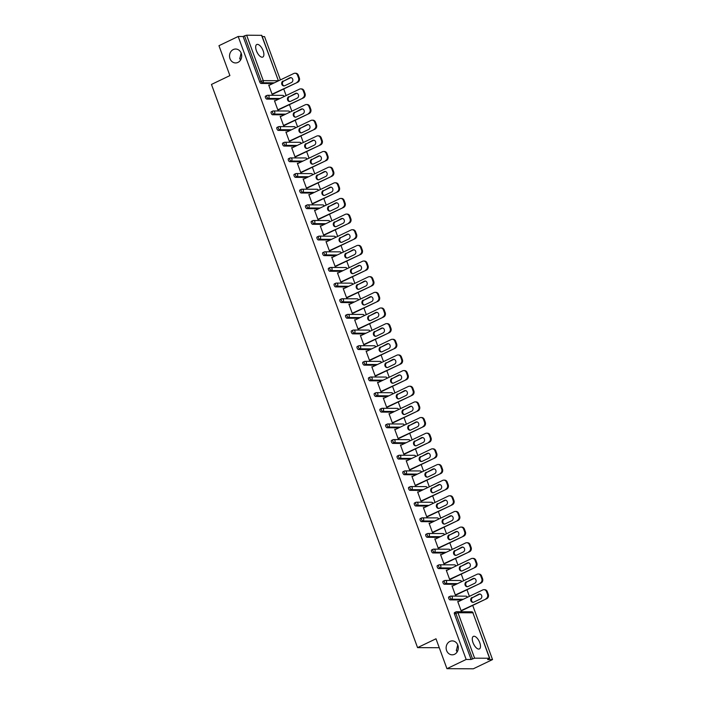 <?xml version="1.0" encoding="UTF-8"?>
<svg xmlns="http://www.w3.org/2000/svg" width="704" height="704" viewBox="0 0 704 704"><rect width="100%" height="100%" fill="white"/><g stroke="black" fill="none" stroke-linecap="round" stroke-linejoin="round"><path stroke-width="1.06" d="M449.874 641.441A6.961 6.09 90.3 0 1 452.25 640.904A6.961 6.09 90.3 0 1 458.198 646.501A6.961 6.09 90.3 0 1 454.573 654.289A6.961 6.09 90.3 0 1 452.188 654.826A6.961 6.09 90.3 0 1 446.248 649.229A6.961 6.09 90.3 0 1 449.874 641.441M473.361 643.526L474.549 645.744M233.27 49.562A6.961 6.09 90.3 0 1 235.655 49.025A6.961 6.09 90.3 0 1 241.595 54.622A6.961 6.09 90.3 0 1 237.97 62.41A6.961 6.09 90.3 0 1 235.594 62.946A6.961 6.09 90.3 0 1 229.654 57.35A6.961 6.09 90.3 0 1 233.27 49.562M256.766 51.647L257.954 53.865M457.714 644.855L456.412 650.602L457.151 651.948M457.222 651.825A6.961 3.106 64.4 0 0 456.262 650.109M241.12 52.976L239.818 58.722L240.548 60.069M240.627 59.946A6.961 3.106 64.4 0 0 239.668 58.23M263.155 50.802A6.961 3.106 64.4 0 0 256.775 44.51A6.961 3.106 64.4 0 0 256.406 50.767A6.961 3.106 64.4 0 0 262.794 57.059A6.961 3.106 64.4 0 0 263.155 50.802M479.758 642.682A6.961 3.106 64.4 0 0 473.37 636.39A6.961 3.106 64.4 0 0 473.009 642.646A6.961 3.106 64.4 0 0 479.389 648.938A6.961 3.106 64.4 0 0 479.758 642.682M492.536 659.578L487.608 659.56L489.535 658.249L474.61 658.178L471.099 659.481L466.162 659.454L446.934 668.677L473.308 668.8L492.536 659.578L472.71 605.405M469.401 596.35L466.981 589.758M463.672 580.703L461.252 574.103M457.943 565.057L455.532 558.457M452.214 549.402L449.803 542.81M446.486 533.755L444.074 527.155M440.766 518.1L438.346 511.509M435.037 502.454L432.626 495.854M429.308 486.807L426.897 480.207M423.579 471.152L421.168 464.561M417.85 455.506L415.439 448.906M412.13 439.859L409.71 433.259M406.402 424.204L403.99 417.613M400.673 408.558L398.262 401.958M394.944 392.902L392.533 386.311M389.215 377.256L386.804 370.656M383.495 361.61L381.075 355.01M377.766 345.954L375.355 339.363M372.038 330.308L369.626 323.708M366.309 314.662L363.898 308.062M360.589 299.006L358.169 292.415M354.86 283.36L352.44 276.76M349.131 267.705L346.72 261.114M343.402 252.058L340.991 245.458M337.674 236.412L335.262 229.812M331.954 220.757L329.534 214.166M326.225 205.11L323.805 198.51M320.496 189.464L318.085 182.864M314.767 173.809L312.356 167.218M309.038 158.162L306.627 151.562M303.318 142.507L300.898 135.916M297.59 126.861L295.178 120.261M291.861 111.214L289.45 104.614M286.132 95.559L283.721 88.968M280.403 79.913L264.554 36.599L262.231 36.59M446.934 668.677L435.996 638.783L417.56 647.627L439.27 647.724M417.56 647.627L211.464 84.436L229.9 75.592L218.962 45.698L238.19 36.476L243.118 36.502L259.75 81.946L261.149 81.268L244.526 35.825L243.118 36.502M244.526 35.825L246.629 35.2L261.774 35.341L278.406 80.784L261.554 35.27M466.162 659.454L238.19 36.476M272.862 94.178L272.21 94.574L268.726 85.043L269.518 85.043L268.849 85.369M471.099 659.481L454.467 614.038A1.628 0.73 -115.6 0 1 454.546 612.568A1.628 0.73 -115.6 0 1 454.705 612.533M272.906 83.512L261.087 83.45A1.628 0.73 -115.6 0 1 259.75 81.946M461.894 599.949L450.076 599.896A1.628 0.73 -115.6 0 1 448.738 598.382A1.628 0.73 -115.6 0 1 448.826 596.922A1.628 0.73 -115.6 0 1 448.976 596.886M456.166 584.302L444.356 584.241A1.628 0.73 -115.6 0 1 443.01 582.736A1.628 0.73 -115.6 0 1 443.098 581.266A1.628 0.73 -115.6 0 1 443.247 581.231M450.446 568.647L438.627 568.594A1.628 0.73 -115.6 0 1 437.281 567.09A1.628 0.73 -115.6 0 1 437.369 565.62A1.628 0.73 -115.6 0 1 437.527 565.585M444.717 553.001L432.898 552.948A1.628 0.73 -115.6 0 1 431.561 551.434A1.628 0.73 -115.6 0 1 431.64 549.965A1.628 0.73 -115.6 0 1 431.798 549.938M438.988 537.354L427.17 537.293A1.628 0.73 -115.6 0 1 425.832 535.788A1.628 0.73 -115.6 0 1 425.911 534.318A1.628 0.73 -115.6 0 1 426.07 534.283M433.259 521.699L421.441 521.646A1.628 0.73 -115.6 0 1 420.103 520.142A1.628 0.73 -115.6 0 1 420.191 518.672A1.628 0.73 -115.6 0 1 420.341 518.637M427.53 506.053L415.721 506A1.628 0.73 -115.6 0 1 414.374 504.486A1.628 0.73 -115.6 0 1 414.462 503.017A1.628 0.73 -115.6 0 1 414.612 502.99M421.81 490.398L409.992 490.345A1.628 0.73 -115.6 0 1 408.646 488.84A1.628 0.73 -115.6 0 1 408.734 487.37A1.628 0.73 -115.6 0 1 408.892 487.335M416.082 474.751L404.263 474.698A1.628 0.73 -115.6 0 1 402.926 473.185A1.628 0.73 -115.6 0 1 403.005 471.724A1.628 0.73 -115.6 0 1 403.163 471.689M410.353 459.105L398.534 459.043A1.628 0.73 -115.6 0 1 397.197 457.538A1.628 0.73 -115.6 0 1 397.276 456.069A1.628 0.73 -115.6 0 1 397.434 456.034M404.624 443.45L392.806 443.397A1.628 0.73 -115.6 0 1 391.468 441.892A1.628 0.73 -115.6 0 1 391.556 440.422A1.628 0.73 -115.6 0 1 391.706 440.387M398.895 427.803L387.086 427.75A1.628 0.73 -115.6 0 1 385.739 426.237A1.628 0.73 -115.6 0 1 385.827 424.767A1.628 0.73 -115.6 0 1 385.986 424.741M393.175 412.157L381.357 412.095A1.628 0.73 -115.6 0 1 380.01 410.59A1.628 0.73 -115.6 0 1 380.098 409.121A1.628 0.73 -115.6 0 1 380.257 409.086M387.446 396.502L375.628 396.449A1.628 0.73 -115.6 0 1 374.29 394.944A1.628 0.73 -115.6 0 1 374.37 393.474A1.628 0.73 -115.6 0 1 374.528 393.439M381.718 380.855L369.899 380.802A1.628 0.73 -115.6 0 1 368.562 379.289A1.628 0.73 -115.6 0 1 368.65 377.819A1.628 0.73 -115.6 0 1 368.799 377.793M375.989 365.2L364.17 365.147A1.628 0.73 -115.6 0 1 362.833 363.642A1.628 0.73 -115.6 0 1 362.921 362.173A1.628 0.73 -115.6 0 1 363.07 362.138M370.26 349.554L358.45 349.501A1.628 0.73 -115.6 0 1 357.104 347.987A1.628 0.73 -115.6 0 1 357.192 346.526A1.628 0.73 -115.6 0 1 357.35 346.491M364.54 333.907L352.722 333.846A1.628 0.73 -115.6 0 1 351.375 332.341A1.628 0.73 -115.6 0 1 351.463 330.871A1.628 0.73 -115.6 0 1 351.622 330.836M358.811 318.252L346.993 318.199A1.628 0.73 -115.6 0 1 345.655 316.694A1.628 0.73 -115.6 0 1 345.734 315.225A1.628 0.73 -115.6 0 1 345.893 315.19M353.082 302.606L341.264 302.553A1.628 0.73 -115.6 0 1 339.926 301.039A1.628 0.73 -115.6 0 1 340.014 299.57A1.628 0.73 -115.6 0 1 340.164 299.543M347.354 286.959L335.544 286.898A1.628 0.73 -115.6 0 1 334.198 285.393A1.628 0.73 -115.6 0 1 334.286 283.923A1.628 0.73 -115.6 0 1 334.435 283.888M341.634 271.304L329.815 271.251A1.628 0.73 -115.6 0 1 328.469 269.746A1.628 0.73 -115.6 0 1 328.557 268.277A1.628 0.73 -115.6 0 1 328.715 268.242M335.905 255.658L324.086 255.605A1.628 0.73 -115.6 0 1 322.74 254.091A1.628 0.73 -115.6 0 1 322.828 252.622A1.628 0.73 -115.6 0 1 322.986 252.595M330.176 240.002L318.358 239.95A1.628 0.73 -115.6 0 1 317.02 238.445A1.628 0.73 -115.6 0 1 317.099 236.975A1.628 0.73 -115.6 0 1 317.258 236.94M324.447 224.356L312.629 224.303A1.628 0.73 -115.6 0 1 311.291 222.79A1.628 0.73 -115.6 0 1 311.379 221.329A1.628 0.73 -115.6 0 1 311.529 221.294M318.718 208.71L306.909 208.648A1.628 0.73 -115.6 0 1 305.562 207.143A1.628 0.73 -115.6 0 1 305.65 205.674A1.628 0.73 -115.6 0 1 305.8 205.638M312.998 193.054L301.18 193.002A1.628 0.73 -115.6 0 1 299.834 191.497A1.628 0.73 -115.6 0 1 299.922 190.027A1.628 0.73 -115.6 0 1 300.08 189.992M307.27 177.408L295.451 177.355A1.628 0.73 -115.6 0 1 294.105 175.842A1.628 0.73 -115.6 0 1 294.193 174.372A1.628 0.73 -115.6 0 1 294.351 174.346M301.541 161.762L289.722 161.7A1.628 0.73 -115.6 0 1 288.385 160.195A1.628 0.73 -115.6 0 1 288.464 158.726A1.628 0.73 -115.6 0 1 288.622 158.69M295.812 146.106L283.994 146.054A1.628 0.73 -115.6 0 1 282.656 144.549A1.628 0.73 -115.6 0 1 282.744 143.079A1.628 0.73 -115.6 0 1 282.894 143.044M290.083 130.46L278.274 130.407A1.628 0.73 -115.6 0 1 276.927 128.894A1.628 0.73 -115.6 0 1 277.015 127.424A1.628 0.73 -115.6 0 1 277.165 127.398M284.363 114.805L272.545 114.752A1.628 0.73 -115.6 0 1 271.198 113.247A1.628 0.73 -115.6 0 1 271.286 111.778A1.628 0.73 -115.6 0 1 271.445 111.742M278.634 99.158L266.816 99.106A1.628 0.73 -115.6 0 1 265.478 97.592A1.628 0.73 -115.6 0 1 265.558 96.131A1.628 0.73 -115.6 0 1 265.716 96.096M275.273 100.769L274.454 100.69L277.939 110.22L278.582 109.824M281.002 116.424L280.183 116.345L283.668 125.875L284.31 125.47M286.722 132.07L285.903 131.991L289.397 141.522L290.039 141.126M292.45 147.717L291.632 147.638L295.126 157.168L295.768 156.772M298.179 163.372L297.361 163.293L300.846 172.823L301.497 172.427M303.908 179.018L303.09 178.939L306.574 188.47L307.217 188.074M309.637 194.665L308.818 194.594L312.303 204.116L312.946 203.72M315.357 210.32L314.538 210.241L318.032 219.771L318.674 219.375M321.086 225.966L320.267 225.887L323.752 235.418L324.403 235.022M326.814 241.622L325.996 241.542L329.481 251.073L330.123 250.668M332.543 257.268L331.725 257.189L335.21 266.719L335.852 266.323M338.272 272.914L337.454 272.835L340.938 282.366L341.581 281.97M343.992 288.57L343.174 288.49L346.667 298.021L347.31 297.625M349.721 304.216L348.902 304.137L352.387 313.667L353.038 313.271M355.45 319.862L354.631 319.792L358.116 329.314L358.758 328.918M361.178 335.518L360.36 335.438L363.845 344.969L364.487 344.573M366.907 351.164L366.089 351.085L369.574 360.615L370.216 360.219M372.627 366.819L371.809 366.74L375.302 376.27L375.945 375.866M378.356 382.466L377.538 382.386L381.022 391.917L381.674 391.521M384.085 398.112L383.266 398.033L386.751 407.563L387.394 407.167M389.814 413.767L388.995 413.688L392.48 423.218L393.122 422.822M395.542 429.414L394.715 429.334L398.209 438.865L398.851 438.469M401.262 445.06L400.444 444.99L403.938 454.52L404.58 454.115M406.991 460.715L406.173 460.636L409.658 470.166L410.309 469.77M412.72 476.362L411.902 476.282L415.386 485.813L416.029 485.417M418.449 492.017L417.63 491.938L421.115 501.468L421.758 501.063M424.169 507.663L423.35 507.584L426.844 517.114L427.486 516.718M429.898 523.31L429.079 523.23L432.573 532.761L433.215 532.365M435.626 538.965L434.808 538.886L438.293 548.416L438.944 548.02M441.355 554.611L440.537 554.532L444.022 564.062L444.664 563.666M447.084 570.266L446.266 570.187L449.75 579.718L450.393 579.313M452.804 585.913L451.986 585.834L455.479 595.364L456.122 594.968M458.533 601.559L457.714 601.48L461.208 611.01L461.85 610.614M275.246 100.698L274.569 101.015M280.975 116.345L280.298 116.67M286.695 131.991L286.026 132.317M292.424 147.646L291.755 147.963M298.153 163.293L297.484 163.618M303.882 178.948L303.204 179.265M309.602 194.594L308.933 194.92M315.33 210.241L314.662 210.566M321.059 225.896L320.39 226.213M326.788 241.542L326.119 241.868M332.517 257.189L331.839 257.514M338.237 272.844L337.568 273.161M343.966 288.49L343.297 288.816M349.694 304.146L349.026 304.462M355.423 319.792L354.746 320.118M361.152 335.438L360.474 335.764M366.872 351.094L366.203 351.41M372.601 366.74L371.932 367.066M378.33 382.386L377.661 382.712M384.058 398.042L383.381 398.358M389.787 413.688L389.11 414.014M395.507 429.343L394.838 429.66M401.236 444.99L400.567 445.315M406.965 460.636L406.296 460.962M412.694 476.291L412.016 476.608M418.422 491.938L417.745 492.263M424.142 507.584L423.474 507.91M429.871 523.239L429.202 523.556M435.6 538.886L434.931 539.211M441.329 554.541L440.651 554.858M447.058 570.187L446.38 570.513M452.778 585.834L452.109 586.159M458.506 601.489L457.838 601.806M297.537 75.231L298.531 77.942L299.323 77.942L298.329 75.24L297.537 75.231A3.265 2.851 -89.7 0 0 293.806 73.489L268.875 85.439M299.323 77.942A3.265 2.851 90.3 0 1 297.792 82.218L272.07 94.169M297 82.218A3.265 2.851 -89.7 0 0 298.531 77.942M282.99 81.03A2.561 2.235 -89.7 0 0 284.724 85.747L291.57 82.465A2.561 2.235 -89.7 0 0 289.846 77.748L283.782 81.03A2.561 2.235 -89.7 0 0 284.24 85.906M294.923 73.234L295.715 73.234A3.265 2.851 90.3 0 1 298.329 75.24M297.792 82.218L272.184 94.494M291.113 77.59A2.561 2.235 -89.7 0 0 290.629 77.748L283.782 81.03M303.266 90.886L304.26 93.588L305.052 93.597L304.058 90.886L303.266 90.886A3.265 2.851 -89.7 0 0 299.534 89.135L274.604 101.094M305.052 93.597A3.265 2.851 90.3 0 1 303.512 97.865L277.79 109.824M302.729 97.865A3.265 2.851 -89.7 0 0 304.26 93.588M288.719 96.677A2.561 2.235 -89.7 0 0 290.444 101.394L297.29 98.111A2.561 2.235 -89.7 0 0 295.566 93.394L289.511 96.686A2.561 2.235 -89.7 0 0 289.969 101.552M300.652 88.88L301.435 88.889A3.265 2.851 90.3 0 1 304.058 90.886M303.512 97.865L277.913 110.15M296.842 93.236A2.561 2.235 -89.7 0 0 296.358 93.403L289.511 96.686M308.994 106.533L309.989 109.243L310.772 109.243L309.786 106.533L308.994 106.533A3.265 2.851 -89.7 0 0 305.254 104.79L280.324 116.741M310.772 109.243A3.265 2.851 90.3 0 1 309.241 113.52L283.518 125.47M308.449 113.511A3.265 2.851 -89.7 0 0 309.989 109.243M294.448 112.332A2.561 2.235 -89.7 0 0 296.173 117.04L303.019 113.758A2.561 2.235 -89.7 0 0 301.294 109.041L295.24 112.332A2.561 2.235 -89.7 0 0 295.698 117.207M306.372 104.535L307.164 104.535A3.265 2.851 90.3 0 1 309.786 106.533M309.241 113.52L283.642 125.796M302.562 108.891A2.561 2.235 -89.7 0 0 302.086 109.05L295.24 112.332M314.723 122.179L315.709 124.89L316.501 124.898L315.515 122.188L314.723 122.179A3.265 2.851 -89.7 0 0 310.983 120.437L286.053 132.396M316.501 124.898A3.265 2.851 90.3 0 1 314.97 129.166L289.247 141.117M314.178 129.166A3.265 2.851 -89.7 0 0 315.709 124.89M300.177 127.978A2.561 2.235 -89.7 0 0 301.902 132.695L308.748 129.413A2.561 2.235 -89.7 0 0 307.023 124.696L300.969 127.978A2.561 2.235 -89.7 0 0 301.418 132.854M312.101 120.182L312.893 120.182A3.265 2.851 90.3 0 1 315.515 122.188M314.97 129.166L289.37 141.442M308.29 124.538A2.561 2.235 -89.7 0 0 307.815 124.696L300.969 127.978M320.443 137.834L321.438 140.545L322.23 140.545L321.235 137.834L320.443 137.834A3.265 2.851 -89.7 0 0 316.712 136.083L291.782 148.042M322.23 140.545A3.265 2.851 90.3 0 1 320.698 144.822L294.976 156.772M319.906 144.813A3.265 2.851 -89.7 0 0 321.438 140.545M305.906 143.625A2.561 2.235 -89.7 0 0 307.63 148.342L314.477 145.059A2.561 2.235 -89.7 0 0 312.752 140.342L306.698 143.634A2.561 2.235 -89.7 0 0 307.146 148.5M317.83 135.828L318.622 135.837A3.265 2.851 90.3 0 1 321.235 137.834M320.698 144.822L295.09 157.098M314.019 140.184A2.561 2.235 -89.7 0 0 313.544 140.351L306.698 143.634M326.172 153.481L327.166 156.191L327.958 156.191L326.964 153.49L326.172 153.481A3.265 2.851 -89.7 0 0 322.441 151.738L297.51 163.689M327.958 156.191A3.265 2.851 90.3 0 1 326.427 160.468L300.705 172.418M325.635 160.459A3.265 2.851 -89.7 0 0 327.166 156.191M311.626 159.28A2.561 2.235 -89.7 0 0 313.359 163.997L320.206 160.706A2.561 2.235 -89.7 0 0 318.481 155.998L312.418 159.28A2.561 2.235 -89.7 0 0 312.875 164.155M323.558 151.483L324.35 151.483A3.265 2.851 90.3 0 1 326.964 153.49M326.427 160.468L300.819 172.744M319.748 155.839A2.561 2.235 -89.7 0 0 319.264 155.998L312.418 159.28M331.901 169.136L332.895 171.838L333.687 171.846L332.693 169.136L331.901 169.136A3.265 2.851 -89.7 0 0 328.17 167.385L303.23 179.344M333.687 171.846A3.265 2.851 90.3 0 1 332.147 176.114L306.425 188.074M331.364 176.114A3.265 2.851 -89.7 0 0 332.895 171.838M317.354 174.926A2.561 2.235 -89.7 0 0 319.079 179.643L325.926 176.361A2.561 2.235 -89.7 0 0 324.201 171.644L318.146 174.935A2.561 2.235 -89.7 0 0 318.604 179.802M329.278 167.13L330.07 167.138A3.265 2.851 90.3 0 1 332.693 169.136M332.147 176.114L306.548 188.399M325.477 171.486A2.561 2.235 -89.7 0 0 324.993 171.644L318.146 174.935M337.63 184.782L338.615 187.493L339.407 187.493L338.422 184.782L337.63 184.782A3.265 2.851 -89.7 0 0 333.89 183.031L308.959 194.99M339.407 187.493A3.265 2.851 90.3 0 1 337.876 191.77L312.154 203.72M337.084 191.761A3.265 2.851 -89.7 0 0 338.615 187.493M323.083 190.582A2.561 2.235 -89.7 0 0 324.808 195.29L331.654 192.007A2.561 2.235 -89.7 0 0 329.93 187.29L323.875 190.582A2.561 2.235 -89.7 0 0 324.333 195.457M335.007 182.785L335.799 182.785A3.265 2.851 90.3 0 1 338.422 184.782M337.876 191.77L312.277 204.046M331.197 187.141A2.561 2.235 -89.7 0 0 330.722 187.299L323.875 190.582M343.358 200.429L344.344 203.139L345.136 203.139L344.15 200.438L343.358 200.429A3.265 2.851 -89.7 0 0 339.618 198.686L314.688 210.637M345.136 203.139A3.265 2.851 90.3 0 1 343.605 207.416L317.882 219.366M342.813 207.416A3.265 2.851 -89.7 0 0 344.344 203.139M328.812 206.228A2.561 2.235 -89.7 0 0 330.537 210.945L337.383 207.662A2.561 2.235 -89.7 0 0 335.658 202.946L329.604 206.228A2.561 2.235 -89.7 0 0 330.053 211.103M340.736 198.431L341.528 198.431A3.265 2.851 90.3 0 1 344.15 200.438M343.605 207.416L318.006 219.692M336.926 202.787A2.561 2.235 -89.7 0 0 336.45 202.946L329.604 206.228M349.078 216.084L350.073 218.786L350.865 218.794L349.87 216.084L349.078 216.084A3.265 2.851 -89.7 0 0 345.347 214.333L320.417 226.292M350.865 218.794A3.265 2.851 90.3 0 1 349.334 223.062L323.611 235.022M348.542 223.062A3.265 2.851 -89.7 0 0 350.073 218.786M334.541 221.874A2.561 2.235 -89.7 0 0 336.266 226.591L343.112 223.309A2.561 2.235 -89.7 0 0 341.387 218.592L335.333 221.883A2.561 2.235 -89.7 0 0 335.782 226.75M346.465 214.078L347.257 214.086A3.265 2.851 90.3 0 1 349.87 216.084M349.334 223.062L323.726 235.347M342.654 218.434A2.561 2.235 -89.7 0 0 342.179 218.601L335.333 221.883M354.807 231.73L355.802 234.441L356.594 234.441L355.599 231.73L354.807 231.73A3.265 2.851 -89.7 0 0 351.076 229.988L326.146 241.938M356.594 234.441A3.265 2.851 90.3 0 1 355.062 238.718L329.34 250.668M354.27 238.709A3.265 2.851 -89.7 0 0 355.802 234.441M340.261 237.53A2.561 2.235 -89.7 0 0 341.986 242.238L348.841 238.955A2.561 2.235 -89.7 0 0 347.116 234.247L341.053 237.53A2.561 2.235 -89.7 0 0 341.51 242.405M352.194 229.733L352.986 229.733A3.265 2.851 90.3 0 1 355.599 231.73M355.062 238.718L329.454 250.994M348.383 234.089A2.561 2.235 -89.7 0 0 347.899 234.247L341.053 237.53M360.536 247.377L361.53 250.087L362.322 250.096L361.328 247.386L360.536 247.377A3.265 2.851 -89.7 0 0 356.805 245.634L331.866 257.594M362.322 250.096A3.265 2.851 90.3 0 1 360.782 254.364L335.06 266.314M359.999 254.364A3.265 2.851 -89.7 0 0 361.53 250.087M345.99 253.176A2.561 2.235 -89.7 0 0 347.714 257.893L354.561 254.61A2.561 2.235 -89.7 0 0 352.836 249.894L346.782 253.176A2.561 2.235 -89.7 0 0 347.239 258.051M357.914 245.379L358.706 245.379A3.265 2.851 90.3 0 1 361.328 247.386M360.782 254.364L335.183 266.64M354.112 249.735A2.561 2.235 -89.7 0 0 353.628 249.894L346.782 253.176M366.265 263.032L367.25 265.742L368.042 265.742L367.057 263.032L366.265 263.032A3.265 2.851 -89.7 0 0 362.525 261.281L337.594 273.24M368.042 265.742A3.265 2.851 90.3 0 1 366.511 270.019L340.789 281.97M365.719 270.01A3.265 2.851 -89.7 0 0 367.25 265.742M351.718 268.822A2.561 2.235 -89.7 0 0 353.443 273.539L360.29 270.257A2.561 2.235 -89.7 0 0 358.565 265.54L352.51 268.831A2.561 2.235 -89.7 0 0 352.968 273.698M363.642 261.026L364.434 261.034A3.265 2.851 90.3 0 1 367.057 263.032M366.511 270.019L340.912 282.295M359.832 265.382A2.561 2.235 -89.7 0 0 359.357 265.549L352.51 268.831M371.994 278.678L372.979 281.389L373.771 281.389L372.777 278.687L371.994 278.678A3.265 2.851 -89.7 0 0 368.254 276.936L343.323 288.886M373.771 281.389A3.265 2.851 90.3 0 1 372.24 285.666L346.518 297.616M371.448 285.657A3.265 2.851 -89.7 0 0 372.979 281.389M357.447 284.478A2.561 2.235 -89.7 0 0 359.172 289.194L366.018 285.903A2.561 2.235 -89.7 0 0 364.294 281.195L358.239 284.478A2.561 2.235 -89.7 0 0 358.688 289.353M369.371 276.681L370.163 276.681A3.265 2.851 90.3 0 1 372.777 278.687M372.24 285.666L346.641 297.942M365.561 281.037A2.561 2.235 -89.7 0 0 365.086 281.195L358.239 284.478M377.714 294.334L378.708 297.035L379.5 297.044L378.506 294.334L377.714 294.334A3.265 2.851 -89.7 0 0 373.982 292.582L349.052 304.542M379.5 297.044A3.265 2.851 90.3 0 1 377.969 301.312L352.246 313.271M377.177 301.312A3.265 2.851 -89.7 0 0 378.708 297.035M363.176 300.124A2.561 2.235 -89.7 0 0 364.901 304.841L371.747 301.558A2.561 2.235 -89.7 0 0 370.022 296.842L363.959 300.133A2.561 2.235 -89.7 0 0 364.417 304.999M375.1 292.327L375.892 292.336A3.265 2.851 90.3 0 1 378.506 294.334M377.969 301.312L352.361 313.597M371.29 296.683A2.561 2.235 -89.7 0 0 370.814 296.842L363.959 300.133M383.442 309.98L384.437 312.69L385.229 312.69L384.234 309.98L383.442 309.98A3.265 2.851 -89.7 0 0 379.711 308.229L354.781 320.188M385.229 312.69A3.265 2.851 90.3 0 1 383.698 316.967L357.975 328.918M382.906 316.958A3.265 2.851 -89.7 0 0 384.437 312.69M368.896 315.779A2.561 2.235 -89.7 0 0 370.621 320.487L377.476 317.205A2.561 2.235 -89.7 0 0 375.742 312.488L369.688 315.779A2.561 2.235 -89.7 0 0 370.146 320.654M380.829 307.982L381.621 307.982A3.265 2.851 90.3 0 1 384.234 309.98M383.698 316.967L358.09 329.243M377.018 312.338A2.561 2.235 -89.7 0 0 376.534 312.497L369.688 315.779M389.171 325.626L390.166 328.337L390.958 328.337L389.963 325.635L389.171 325.626A3.265 2.851 -89.7 0 0 385.44 323.884L360.501 335.834M390.958 328.337A3.265 2.851 90.3 0 1 389.418 332.614L363.695 344.564M388.626 332.614A3.265 2.851 -89.7 0 0 390.166 328.337M374.625 331.426A2.561 2.235 -89.7 0 0 376.35 336.142L383.196 332.86A2.561 2.235 -89.7 0 0 381.471 328.143L375.417 331.426A2.561 2.235 -89.7 0 0 375.874 336.301M386.549 323.629L387.341 323.629A3.265 2.851 90.3 0 1 389.963 325.635M389.418 332.614L363.818 344.89M382.747 327.985A2.561 2.235 -89.7 0 0 382.263 328.143L375.417 331.426M394.9 341.282L395.886 343.983L396.678 343.992L395.692 341.282L394.9 341.282A3.265 2.851 -89.7 0 0 391.16 339.53L366.23 351.49M396.678 343.992A3.265 2.851 90.3 0 1 395.146 348.26L369.424 360.219M394.354 348.26A3.265 2.851 -89.7 0 0 395.886 343.983M380.354 347.072A2.561 2.235 -89.7 0 0 382.078 351.789L388.925 348.506A2.561 2.235 -89.7 0 0 387.2 343.79L381.146 347.081A2.561 2.235 -89.7 0 0 381.603 351.947M392.278 339.275L393.07 339.284A3.265 2.851 90.3 0 1 395.692 341.282M395.146 348.26L369.547 360.545M388.467 343.631A2.561 2.235 -89.7 0 0 387.992 343.798L381.146 347.081M400.629 356.928L401.614 359.638L402.406 359.638L401.412 356.928L400.629 356.928A3.265 2.851 -89.7 0 0 396.889 355.186L371.958 367.136M402.406 359.638A3.265 2.851 90.3 0 1 400.875 363.915L375.153 375.866M400.083 363.906A3.265 2.851 -89.7 0 0 401.614 359.638M386.082 362.727A2.561 2.235 -89.7 0 0 387.807 367.435L394.654 364.153A2.561 2.235 -89.7 0 0 392.929 359.445L386.874 362.727A2.561 2.235 -89.7 0 0 387.323 367.602M398.006 354.93L398.798 354.93A3.265 2.851 90.3 0 1 401.412 356.928M400.875 363.915L375.267 376.191M394.196 359.286A2.561 2.235 -89.7 0 0 393.721 359.445L386.874 362.727M406.349 372.574L407.343 375.285L408.135 375.294L407.141 372.583L406.349 372.574A3.265 2.851 -89.7 0 0 402.618 370.832L377.687 382.791M408.135 375.294A3.265 2.851 90.3 0 1 406.604 379.562L380.882 391.512M405.812 379.562A3.265 2.851 -89.7 0 0 407.343 375.285M391.811 378.374A2.561 2.235 -89.7 0 0 393.536 383.09L400.382 379.808A2.561 2.235 -89.7 0 0 398.658 375.091L392.594 378.374A2.561 2.235 -89.7 0 0 393.052 383.249M403.735 370.577L404.527 370.577A3.265 2.851 90.3 0 1 407.141 372.583M406.604 379.562L380.996 391.838M399.925 374.933A2.561 2.235 -89.7 0 0 399.45 375.091L392.594 378.374M412.078 388.23L413.072 390.94L413.864 390.94L412.87 388.23L412.078 388.23A3.265 2.851 -89.7 0 0 408.346 386.478L383.416 398.438M413.864 390.94A3.265 2.851 90.3 0 1 412.333 395.217L386.61 407.167M411.541 395.208A3.265 2.851 -89.7 0 0 413.072 390.94M397.531 394.02A2.561 2.235 -89.7 0 0 399.256 398.737L406.111 395.454A2.561 2.235 -89.7 0 0 404.378 390.738L398.323 394.029A2.561 2.235 -89.7 0 0 398.781 398.895M409.464 386.223L410.256 386.232A3.265 2.851 90.3 0 1 412.87 388.23M412.333 395.217L386.725 407.493M405.654 390.579A2.561 2.235 -89.7 0 0 405.17 390.746L398.323 394.029M417.806 403.876L418.801 406.586L419.584 406.586L418.598 403.885L417.806 403.876A3.265 2.851 -89.7 0 0 414.075 402.134L389.136 414.084M419.584 406.586A3.265 2.851 90.3 0 1 418.053 410.863L392.33 422.814M417.261 410.854A3.265 2.851 -89.7 0 0 418.801 406.586M403.26 409.675A2.561 2.235 -89.7 0 0 404.985 414.392L411.831 411.101A2.561 2.235 -89.7 0 0 410.106 406.393L404.052 409.675A2.561 2.235 -89.7 0 0 404.51 414.55M415.184 401.878L415.976 401.878A3.265 2.851 90.3 0 1 418.598 403.885M418.053 410.863L392.454 423.139M411.382 406.234A2.561 2.235 -89.7 0 0 410.898 406.393L404.052 409.675M423.535 419.531L424.521 422.233L425.313 422.242L424.327 419.531L423.535 419.531A3.265 2.851 -89.7 0 0 419.795 417.78L394.865 429.739M425.313 422.242A3.265 2.851 90.3 0 1 423.782 426.51L398.059 438.469M422.99 426.51A3.265 2.851 -89.7 0 0 424.521 422.233M408.989 425.322A2.561 2.235 -89.7 0 0 410.714 430.038L417.56 426.756A2.561 2.235 -89.7 0 0 415.835 422.039L409.781 425.33A2.561 2.235 -89.7 0 0 410.238 430.197M420.913 417.525L421.705 417.534A3.265 2.851 90.3 0 1 424.327 419.531M423.782 426.51L398.182 438.794M417.102 421.881A2.561 2.235 -89.7 0 0 416.627 422.039L409.781 425.33M429.264 435.178L430.25 437.888L431.042 437.888L430.047 435.178L429.264 435.178A3.265 2.851 -89.7 0 0 425.524 433.426L400.594 445.386M431.042 437.888A3.265 2.851 90.3 0 1 429.51 442.165L403.788 454.115M428.718 442.156A3.265 2.851 -89.7 0 0 430.25 437.888M414.718 440.977A2.561 2.235 -89.7 0 0 416.442 445.685L423.289 442.402A2.561 2.235 -89.7 0 0 421.564 437.686L415.51 440.977A2.561 2.235 -89.7 0 0 415.958 445.852M426.642 433.18L427.434 433.18A3.265 2.851 90.3 0 1 430.047 435.178M429.51 442.165L403.902 454.441M422.831 437.536A2.561 2.235 -89.7 0 0 422.356 437.694L415.51 440.977M434.984 450.824L435.978 453.534L436.77 453.543L435.776 450.833L434.984 450.824A3.265 2.851 -89.7 0 0 431.253 449.082L406.322 461.032M436.77 453.543A3.265 2.851 90.3 0 1 435.239 457.811L409.517 469.762M434.447 457.811A3.265 2.851 -89.7 0 0 435.978 453.534M420.438 456.623A2.561 2.235 -89.7 0 0 422.171 461.34L429.018 458.058A2.561 2.235 -89.7 0 0 427.293 453.341L421.23 456.623A2.561 2.235 -89.7 0 0 421.687 461.498M432.37 448.826L433.162 448.826A3.265 2.851 90.3 0 1 435.776 450.833M435.239 457.811L409.631 470.087M428.56 453.182A2.561 2.235 -89.7 0 0 428.085 453.341L421.23 456.623M440.713 466.479L441.707 469.181L442.499 469.19L441.505 466.479L440.713 466.479A3.265 2.851 -89.7 0 0 436.982 464.728L412.051 476.687M442.499 469.19A3.265 2.851 90.3 0 1 440.968 473.458L415.237 485.417M440.176 473.458A3.265 2.851 -89.7 0 0 441.707 469.181M426.166 472.27A2.561 2.235 -89.7 0 0 427.891 476.986L434.738 473.704A2.561 2.235 -89.7 0 0 433.013 468.987L426.958 472.278A2.561 2.235 -89.7 0 0 427.416 477.145M438.099 464.473L438.882 464.482A3.265 2.851 90.3 0 1 441.505 466.479M440.968 473.458L415.36 485.742M434.289 468.829A2.561 2.235 -89.7 0 0 433.805 468.996L426.958 472.278M446.442 482.126L447.436 484.836L448.219 484.836L447.234 482.126L446.442 482.126A3.265 2.851 -89.7 0 0 442.702 480.383L417.771 492.334M448.219 484.836A3.265 2.851 90.3 0 1 446.688 489.113L420.966 501.063M445.896 489.104A3.265 2.851 -89.7 0 0 447.436 484.836M431.895 487.925A2.561 2.235 -89.7 0 0 433.62 492.633L440.466 489.35A2.561 2.235 -89.7 0 0 438.742 484.642L432.687 487.925A2.561 2.235 -89.7 0 0 433.145 492.8M443.819 480.128L444.611 480.128A3.265 2.851 90.3 0 1 447.234 482.126M446.688 489.113L421.089 501.389M440.018 484.484A2.561 2.235 -89.7 0 0 439.534 484.642L432.687 487.925M452.17 497.772L453.156 500.482L453.948 500.491L452.962 497.781L452.17 497.772A3.265 2.851 -89.7 0 0 448.43 496.03L423.5 507.989M453.948 500.491A3.265 2.851 90.3 0 1 452.417 504.759L426.694 516.71M451.625 504.759A3.265 2.851 -89.7 0 0 453.156 500.482M437.624 503.571A2.561 2.235 -89.7 0 0 439.349 508.288L446.195 505.006A2.561 2.235 -89.7 0 0 444.47 500.289L438.416 503.571A2.561 2.235 -89.7 0 0 438.874 508.446M449.548 495.774L450.34 495.774A3.265 2.851 90.3 0 1 452.962 497.781M452.417 504.759L426.818 517.035M445.738 500.13A2.561 2.235 -89.7 0 0 445.262 500.289L438.416 503.571M457.89 513.427L458.885 516.138L459.677 516.138L458.682 513.427L457.89 513.427A3.265 2.851 -89.7 0 0 454.159 511.676L429.229 523.635M459.677 516.138A3.265 2.851 90.3 0 1 458.146 520.414L432.423 532.365M457.354 520.406A3.265 2.851 -89.7 0 0 458.885 516.138M443.353 519.218A2.561 2.235 -89.7 0 0 445.078 523.934L451.924 520.652A2.561 2.235 -89.7 0 0 450.199 515.935L444.145 519.226A2.561 2.235 -89.7 0 0 444.594 524.093M455.277 511.421L456.069 511.43A3.265 2.851 90.3 0 1 458.682 513.427M458.146 520.414L432.538 532.69M451.466 515.777A2.561 2.235 -89.7 0 0 450.991 515.944L444.145 519.226M463.619 529.074L464.614 531.784L465.406 531.784L464.411 529.082L463.619 529.074A3.265 2.851 -89.7 0 0 459.888 527.331L434.958 539.282M465.406 531.784A3.265 2.851 90.3 0 1 463.874 536.061L438.152 548.011M463.082 536.052A3.265 2.851 -89.7 0 0 464.614 531.784M449.073 534.873A2.561 2.235 -89.7 0 0 450.806 539.59L457.653 536.298A2.561 2.235 -89.7 0 0 455.928 531.59L449.865 534.873A2.561 2.235 -89.7 0 0 450.322 539.748M461.006 527.076L461.798 527.076A3.265 2.851 90.3 0 1 464.411 529.082M463.874 536.061L438.266 548.337M457.195 531.432A2.561 2.235 -89.7 0 0 456.711 531.59L449.865 534.873M469.348 544.729L470.342 547.43L471.134 547.439L470.14 544.729L469.348 544.729A3.265 2.851 -89.7 0 0 465.617 542.978L440.686 554.937M471.134 547.439A3.265 2.851 90.3 0 1 469.594 551.707L443.872 563.666M468.811 551.707A3.265 2.851 -89.7 0 0 470.342 547.43M454.802 550.519A2.561 2.235 -89.7 0 0 456.526 555.236L463.373 551.954A2.561 2.235 -89.7 0 0 461.648 547.237L455.594 550.528A2.561 2.235 -89.7 0 0 456.051 555.394M466.734 542.722L467.518 542.731A3.265 2.851 90.3 0 1 470.14 544.729M469.594 551.707L443.995 563.992M462.924 547.078A2.561 2.235 -89.7 0 0 462.44 547.237L455.594 550.528M475.077 560.375L476.071 563.086L476.854 563.086L475.869 560.375L475.077 560.375A3.265 2.851 -89.7 0 0 471.337 558.624L446.406 570.583M476.854 563.086A3.265 2.851 90.3 0 1 475.323 567.362L449.601 579.313M474.531 567.354A3.265 2.851 -89.7 0 0 476.071 563.086M460.53 566.174A2.561 2.235 -89.7 0 0 462.255 570.882L469.102 567.6A2.561 2.235 -89.7 0 0 467.377 562.883L461.322 566.174A2.561 2.235 -89.7 0 0 461.78 571.05M472.454 558.378L473.246 558.378A3.265 2.851 90.3 0 1 475.869 560.375M475.323 567.362L449.724 579.638M468.644 562.734A2.561 2.235 -89.7 0 0 468.169 562.892L461.322 566.174M480.806 576.022L481.791 578.732L482.583 578.741L481.598 576.03L480.806 576.022A3.265 2.851 -89.7 0 0 477.066 574.279L452.135 586.23M482.583 578.741A3.265 2.851 90.3 0 1 481.052 583.009L455.33 594.959M480.26 583.009A3.265 2.851 -89.7 0 0 481.791 578.732M466.259 581.821A2.561 2.235 -89.7 0 0 467.984 586.538L474.83 583.255A2.561 2.235 -89.7 0 0 473.106 578.538L467.051 581.821A2.561 2.235 -89.7 0 0 467.5 586.696M478.183 574.024L478.975 574.024A3.265 2.851 90.3 0 1 481.598 576.03M481.052 583.009L455.453 595.285M474.373 578.38A2.561 2.235 -89.7 0 0 473.898 578.538L467.051 581.821M486.526 591.677L487.52 594.378L488.312 594.387L487.318 591.677L486.526 591.677A3.265 2.851 -89.7 0 0 482.794 589.926L457.864 601.885M488.312 594.387A3.265 2.851 90.3 0 1 486.781 598.655L461.058 610.614M485.989 598.655A3.265 2.851 -89.7 0 0 487.52 594.378M471.988 597.467A2.561 2.235 -89.7 0 0 473.713 602.184L480.559 598.902A2.561 2.235 -89.7 0 0 478.834 594.185L472.78 597.476A2.561 2.235 -89.7 0 0 473.229 602.342M483.912 589.67L484.704 589.679A3.265 2.851 90.3 0 1 487.318 591.677M486.781 598.655L461.173 610.94M480.102 594.026A2.561 2.235 -89.7 0 0 479.626 594.194L472.78 597.476M246.629 35.2L263.261 80.643L278.186 80.714A1.628 1.426 90.3 0 1 278.256 80.942M274.314 82.834L262.495 82.782A1.628 0.73 64.4 0 1 261.149 81.268L263.261 80.643A1.628 1.426 90.3 0 1 262.495 82.782L261.087 83.45M489.535 658.249L472.903 612.806L457.978 612.735L474.61 658.178M472.498 658.803L455.866 613.36L454.467 614.038M489.746 658.319L472.903 612.806A1.628 1.426 -89.7 0 0 471.592 611.802L456.667 611.732A1.628 1.426 -89.7 0 1 457.978 612.735L455.866 613.36A1.628 0.73 -115.6 0 1 455.954 611.89A1.628 0.73 -115.6 0 1 456.113 611.864A1.628 1.426 -89.7 0 1 456.667 611.732A1.628 1.628 0 0 0 455.954 611.89L454.546 612.568M283.985 96.598A1.628 1.426 90.3 0 0 283.914 96.36A1.628 1.426 -89.7 0 0 282.603 95.366L267.678 95.295A1.628 1.426 -89.7 0 0 267.115 95.418A1.628 0.73 -115.6 0 0 266.966 95.454A1.628 0.73 -115.6 0 0 266.878 96.923A1.628 0.73 64.4 0 0 268.224 98.428L266.816 99.106M280.034 98.49L268.224 98.428A1.628 1.426 90.3 0 0 268.99 96.298A1.628 1.426 -89.7 0 0 267.678 95.295A1.628 1.628 0 0 0 266.966 95.454L265.558 96.131M285.762 114.136L273.944 114.083L272.545 114.752M291.491 129.782L279.673 129.73L278.274 130.407M297.22 145.438L285.402 145.376L283.994 146.054M302.949 161.084L291.13 161.031L289.722 161.7M308.669 176.73L296.859 176.678L295.451 177.355M314.398 192.386L302.579 192.333L301.18 193.002M320.126 208.032L308.308 207.979L306.909 208.648M325.855 223.687L314.037 223.626L312.629 224.303M331.584 239.334L319.766 239.281L318.358 239.95M337.304 254.98L325.494 254.927L324.086 255.605M343.033 270.635L331.214 270.574L329.815 271.251M348.762 286.282L336.943 286.229L335.544 286.898M354.49 301.928L342.672 301.875L341.264 302.553M360.219 317.583L348.401 317.53L346.993 318.199M365.939 333.23L354.13 333.177L352.722 333.846M371.668 348.885L359.85 348.823L358.45 349.501M377.397 364.531L365.578 364.478L364.17 365.147M383.126 380.178L371.307 380.125L369.899 380.802M388.846 395.833L377.036 395.771L375.628 396.449M394.574 411.479L382.756 411.426L381.357 412.095M400.303 427.126L388.485 427.073L387.086 427.75M406.032 442.781L394.214 442.728L392.806 443.397M411.761 458.427L399.942 458.374L398.534 459.043M417.481 474.082L405.671 474.021L404.263 474.698M423.21 489.729L411.391 489.676L409.992 490.345M428.938 505.375L417.12 505.322L415.721 506M434.667 521.03L422.849 520.969L421.441 521.646M440.396 536.677L428.578 536.624L427.17 537.293M446.116 552.323L434.306 552.27L432.898 552.948M451.845 567.978L440.026 567.926L438.627 568.594M457.574 583.625L445.755 583.572L444.356 584.241M463.302 599.28L451.484 599.218L450.076 599.896M289.705 112.244A1.628 1.426 90.3 0 0 289.643 112.015A1.628 1.426 -89.7 0 0 288.332 111.012L273.407 110.942A1.628 1.426 -89.7 0 0 272.844 111.074A1.628 0.73 -115.6 0 0 272.694 111.1A1.628 0.73 -115.6 0 0 272.606 112.57A1.628 0.73 64.4 0 0 273.944 114.083A1.628 1.426 90.3 0 0 274.71 111.945A1.628 1.426 -89.7 0 0 273.407 110.942A1.628 1.628 0 0 0 272.694 111.1L271.286 111.778M295.434 127.89A1.628 1.426 90.3 0 0 295.363 127.662A1.628 1.426 -89.7 0 0 294.061 126.658L279.136 126.597A1.628 1.426 -89.7 0 0 278.573 126.72A1.628 0.73 -115.6 0 0 278.414 126.755A1.628 0.73 -115.6 0 0 278.335 128.225A1.628 0.73 64.4 0 0 279.673 129.73A1.628 1.426 90.3 0 0 280.438 127.591A1.628 1.426 -89.7 0 0 279.136 126.597A1.628 1.628 0 0 0 278.414 126.755L277.015 127.424M301.162 143.546A1.628 1.426 90.3 0 0 301.092 143.317A1.628 1.426 -89.7 0 0 299.781 142.314L284.856 142.243A1.628 1.426 -89.7 0 0 284.302 142.366A1.628 0.73 -115.6 0 0 284.143 142.402A1.628 0.73 -115.6 0 0 284.064 143.871A1.628 0.73 64.4 0 0 285.402 145.376A1.628 1.426 90.3 0 0 286.167 143.246A1.628 1.426 -89.7 0 0 284.856 142.243A1.628 1.628 0 0 0 284.143 142.402L282.744 143.079M306.891 159.192A1.628 1.426 90.3 0 0 306.821 158.963A1.628 1.426 -89.7 0 0 305.51 157.96L290.585 157.89A1.628 1.426 -89.7 0 0 290.03 158.022A1.628 0.73 -115.6 0 0 289.872 158.057A1.628 0.73 -115.6 0 0 289.784 159.518A1.628 0.73 64.4 0 0 291.13 161.031A1.628 1.426 90.3 0 0 291.896 158.893A1.628 1.426 -89.7 0 0 290.585 157.89A1.628 1.628 0 0 0 289.872 158.057L288.464 158.726M312.611 174.847A1.628 1.426 90.3 0 0 312.55 174.61A1.628 1.426 -89.7 0 0 311.238 173.615L296.314 173.545A1.628 1.426 -89.7 0 0 295.75 173.668A1.628 0.73 -115.6 0 0 295.601 173.703A1.628 0.73 -115.6 0 0 295.513 175.173A1.628 0.73 64.4 0 0 296.859 176.678A1.628 1.426 90.3 0 0 297.625 174.539A1.628 1.426 -89.7 0 0 296.314 173.545A1.628 1.628 0 0 0 295.601 173.703L294.193 174.372M318.34 190.494A1.628 1.426 90.3 0 0 318.278 190.265A1.628 1.426 -89.7 0 0 316.967 189.262L302.042 189.191A1.628 1.426 -89.7 0 0 301.479 189.323A1.628 0.73 -115.6 0 0 301.33 189.35A1.628 0.73 -115.6 0 0 301.242 190.819A1.628 0.73 64.4 0 0 302.579 192.333A1.628 1.426 90.3 0 0 303.345 190.194A1.628 1.426 -89.7 0 0 302.042 189.191A1.628 1.628 0 0 0 301.33 189.35L299.922 190.027M324.069 206.14A1.628 1.426 90.3 0 0 323.998 205.911A1.628 1.426 -89.7 0 0 322.696 204.908L307.762 204.838A1.628 1.426 -89.7 0 0 307.208 204.97A1.628 0.73 -115.6 0 0 307.05 205.005A1.628 0.73 -115.6 0 0 306.97 206.466A1.628 0.73 64.4 0 0 308.308 207.979A1.628 1.426 90.3 0 0 309.074 205.841A1.628 1.426 -89.7 0 0 307.762 204.838A1.628 1.628 0 0 0 307.05 205.005L305.65 205.674M329.798 221.795A1.628 1.426 90.3 0 0 329.727 221.558A1.628 1.426 -89.7 0 0 328.416 220.563L313.491 220.493A1.628 1.426 -89.7 0 0 312.937 220.616A1.628 0.73 -115.6 0 0 312.778 220.651A1.628 0.73 -115.6 0 0 312.69 222.121A1.628 0.73 64.4 0 0 314.037 223.626A1.628 1.426 90.3 0 0 314.802 221.496A1.628 1.426 -89.7 0 0 313.491 220.493A1.628 1.628 0 0 0 312.778 220.651L311.379 221.329M335.526 237.442A1.628 1.426 90.3 0 0 335.456 237.213A1.628 1.426 -89.7 0 0 334.145 236.21L319.22 236.139A1.628 1.426 -89.7 0 0 318.666 236.271A1.628 0.73 -115.6 0 0 318.507 236.298A1.628 0.73 -115.6 0 0 318.419 237.767A1.628 0.73 64.4 0 0 319.766 239.281A1.628 1.426 90.3 0 0 320.531 237.142A1.628 1.426 -89.7 0 0 319.22 236.139A1.628 1.628 0 0 0 318.507 236.298L317.099 236.975M341.246 253.088A1.628 1.426 90.3 0 0 341.185 252.859A1.628 1.426 -89.7 0 0 339.874 251.856L324.949 251.794A1.628 1.426 -89.7 0 0 324.386 251.918A1.628 0.73 -115.6 0 0 324.236 251.953A1.628 0.73 -115.6 0 0 324.148 253.422A1.628 0.73 64.4 0 0 325.494 254.927A1.628 1.426 90.3 0 0 326.26 252.789A1.628 1.426 -89.7 0 0 324.949 251.794A1.628 1.628 0 0 0 324.236 251.953L322.828 252.622M346.975 268.743A1.628 1.426 90.3 0 0 346.914 268.514A1.628 1.426 -89.7 0 0 345.602 267.511L330.678 267.441A1.628 1.426 -89.7 0 0 330.114 267.564A1.628 0.73 -115.6 0 0 329.965 267.599A1.628 0.73 -115.6 0 0 329.877 269.069A1.628 0.73 64.4 0 0 331.214 270.574A1.628 1.426 90.3 0 0 331.98 268.444A1.628 1.426 -89.7 0 0 330.678 267.441A1.628 1.628 0 0 0 329.965 267.599L328.557 268.277M352.704 284.39A1.628 1.426 90.3 0 0 352.634 284.161A1.628 1.426 -89.7 0 0 351.331 283.158L336.398 283.087A1.628 1.426 -89.7 0 0 335.843 283.219A1.628 0.73 -115.6 0 0 335.685 283.254A1.628 0.73 -115.6 0 0 335.606 284.715A1.628 0.73 64.4 0 0 336.943 286.229A1.628 1.426 90.3 0 0 337.709 284.09A1.628 1.426 -89.7 0 0 336.398 283.087A1.628 1.628 0 0 0 335.685 283.254L334.286 283.923M358.433 300.045A1.628 1.426 90.3 0 0 358.362 299.807A1.628 1.426 -89.7 0 0 357.051 298.813L342.126 298.742A1.628 1.426 -89.7 0 0 341.572 298.866A1.628 0.73 -115.6 0 0 341.414 298.901A1.628 0.73 -115.6 0 0 341.326 300.37A1.628 0.73 64.4 0 0 342.672 301.875A1.628 1.426 90.3 0 0 343.438 299.737A1.628 1.426 -89.7 0 0 342.126 298.742A1.628 1.628 0 0 0 341.414 298.901L340.014 299.57M364.162 315.691A1.628 1.426 90.3 0 0 364.091 315.462A1.628 1.426 -89.7 0 0 362.78 314.459L347.855 314.389A1.628 1.426 -89.7 0 0 347.301 314.521A1.628 0.73 -115.6 0 0 347.142 314.547A1.628 0.73 -115.6 0 0 347.054 316.017A1.628 0.73 64.4 0 0 348.401 317.53A1.628 1.426 90.3 0 0 349.166 315.392A1.628 1.426 -89.7 0 0 347.855 314.389A1.628 1.628 0 0 0 347.142 314.547L345.734 315.225M369.882 331.338A1.628 1.426 90.3 0 0 369.82 331.109A1.628 1.426 -89.7 0 0 368.509 330.106L353.584 330.035A1.628 1.426 -89.7 0 0 353.021 330.167A1.628 0.73 -115.6 0 0 352.871 330.202A1.628 0.73 -115.6 0 0 352.783 331.663A1.628 0.73 64.4 0 0 354.13 333.177A1.628 1.426 90.3 0 0 354.895 331.038A1.628 1.426 -89.7 0 0 353.584 330.035A1.628 1.628 0 0 0 352.871 330.202L351.463 330.871M375.61 346.993A1.628 1.426 90.3 0 0 375.549 346.755A1.628 1.426 -89.7 0 0 374.238 345.761L359.313 345.69A1.628 1.426 -89.7 0 0 358.75 345.814A1.628 0.73 -115.6 0 0 358.6 345.849A1.628 0.73 -115.6 0 0 358.512 347.318A1.628 0.73 64.4 0 0 359.85 348.823A1.628 1.426 90.3 0 0 360.615 346.694A1.628 1.426 -89.7 0 0 359.313 345.69A1.628 1.628 0 0 0 358.6 345.849L357.192 346.526M381.339 362.639A1.628 1.426 90.3 0 0 381.269 362.41A1.628 1.426 -89.7 0 0 379.966 361.407L365.033 361.337A1.628 1.426 -89.7 0 0 364.478 361.469A1.628 0.73 -115.6 0 0 364.32 361.495A1.628 0.73 -115.6 0 0 364.241 362.965A1.628 0.73 64.4 0 0 365.578 364.478A1.628 1.426 90.3 0 0 366.344 362.34A1.628 1.426 -89.7 0 0 365.033 361.337A1.628 1.628 0 0 0 364.32 361.495L362.921 362.173M387.068 378.286A1.628 1.426 90.3 0 0 386.998 378.057A1.628 1.426 -89.7 0 0 385.686 377.062L370.762 376.992A1.628 1.426 -89.7 0 0 370.207 377.115A1.628 0.73 -115.6 0 0 370.049 377.15A1.628 0.73 -115.6 0 0 369.961 378.62A1.628 0.73 64.4 0 0 371.307 380.125A1.628 1.426 90.3 0 0 372.073 377.986A1.628 1.426 -89.7 0 0 370.762 376.992A1.628 1.628 0 0 0 370.049 377.15L368.65 377.819M392.797 393.941A1.628 1.426 90.3 0 0 392.726 393.712A1.628 1.426 -89.7 0 0 391.415 392.709L376.49 392.638A1.628 1.426 -89.7 0 0 375.936 392.762A1.628 0.73 -115.6 0 0 375.778 392.797A1.628 0.73 -115.6 0 0 375.69 394.266A1.628 0.73 64.4 0 0 377.036 395.771A1.628 1.426 90.3 0 0 377.802 393.642A1.628 1.426 -89.7 0 0 376.49 392.638A1.628 1.628 0 0 0 375.778 392.797L374.37 393.474M398.517 409.587A1.628 1.426 90.3 0 0 398.455 409.358A1.628 1.426 -89.7 0 0 397.144 408.355L382.219 408.285A1.628 1.426 -89.7 0 0 381.656 408.417A1.628 0.73 -115.6 0 0 381.506 408.452A1.628 0.73 -115.6 0 0 381.418 409.913A1.628 0.73 64.4 0 0 382.756 411.426A1.628 1.426 90.3 0 0 383.53 409.288A1.628 1.426 -89.7 0 0 382.219 408.285A1.628 1.628 0 0 0 381.506 408.452L380.098 409.121M404.246 425.242A1.628 1.426 90.3 0 0 404.184 425.005A1.628 1.426 -89.7 0 0 402.873 424.01L387.948 423.94A1.628 1.426 -89.7 0 0 387.385 424.063A1.628 0.73 -115.6 0 0 387.235 424.098A1.628 0.73 -115.6 0 0 387.147 425.568A1.628 0.73 64.4 0 0 388.485 427.073A1.628 1.426 90.3 0 0 389.25 424.934A1.628 1.426 -89.7 0 0 387.948 423.94A1.628 1.628 0 0 0 387.235 424.098L385.827 424.767M409.974 440.889A1.628 1.426 90.3 0 0 409.904 440.66A1.628 1.426 -89.7 0 0 408.602 439.657L393.668 439.586A1.628 1.426 -89.7 0 0 393.114 439.718A1.628 0.73 -115.6 0 0 392.955 439.745A1.628 0.73 -115.6 0 0 392.876 441.214A1.628 0.73 64.4 0 0 394.214 442.728A1.628 1.426 90.3 0 0 394.979 440.59A1.628 1.426 -89.7 0 0 393.668 439.586A1.628 1.628 0 0 0 392.955 439.745L391.556 440.422M415.703 456.535A1.628 1.426 90.3 0 0 415.633 456.306A1.628 1.426 -89.7 0 0 414.322 455.303L399.397 455.233A1.628 1.426 -89.7 0 0 398.842 455.365A1.628 0.73 -115.6 0 0 398.684 455.4A1.628 0.73 -115.6 0 0 398.596 456.861A1.628 0.73 64.4 0 0 399.942 458.374A1.628 1.426 90.3 0 0 400.708 456.236A1.628 1.426 -89.7 0 0 399.397 455.233A1.628 1.628 0 0 0 398.684 455.4L397.276 456.069M421.432 472.19A1.628 1.426 90.3 0 0 421.362 471.953A1.628 1.426 -89.7 0 0 420.05 470.958L405.126 470.888A1.628 1.426 -89.7 0 0 404.571 471.011A1.628 0.73 -115.6 0 0 404.413 471.046A1.628 0.73 -115.6 0 0 404.325 472.516A1.628 0.73 64.4 0 0 405.671 474.021A1.628 1.426 90.3 0 0 406.437 471.891A1.628 1.426 -89.7 0 0 405.126 470.888A1.628 1.628 0 0 0 404.413 471.046L403.005 471.724M427.152 487.837A1.628 1.426 90.3 0 0 427.09 487.608A1.628 1.426 -89.7 0 0 425.779 486.605L410.854 486.534A1.628 1.426 -89.7 0 0 410.291 486.666A1.628 0.73 -115.6 0 0 410.142 486.693A1.628 0.73 -115.6 0 0 410.054 488.162A1.628 0.73 64.4 0 0 411.391 489.676A1.628 1.426 90.3 0 0 412.166 487.538A1.628 1.426 -89.7 0 0 410.854 486.534A1.628 1.628 0 0 0 410.142 486.693L408.734 487.37M432.881 503.483A1.628 1.426 90.3 0 0 432.819 503.254A1.628 1.426 -89.7 0 0 431.508 502.26L416.583 502.19A1.628 1.426 -89.7 0 0 416.02 502.313A1.628 0.73 -115.6 0 0 415.862 502.348A1.628 0.73 -115.6 0 0 415.782 503.818A1.628 0.73 64.4 0 0 417.12 505.322A1.628 1.426 90.3 0 0 417.886 503.184A1.628 1.426 -89.7 0 0 416.583 502.19A1.628 1.628 0 0 0 415.862 502.348L414.462 503.017M438.61 519.138A1.628 1.426 90.3 0 0 438.539 518.91A1.628 1.426 -89.7 0 0 437.237 517.906L422.303 517.836A1.628 1.426 -89.7 0 0 421.749 517.959A1.628 0.73 -115.6 0 0 421.59 517.994A1.628 0.73 -115.6 0 0 421.511 519.464A1.628 0.73 64.4 0 0 422.849 520.969A1.628 1.426 90.3 0 0 423.614 518.839A1.628 1.426 -89.7 0 0 422.303 517.836A1.628 1.628 0 0 0 421.59 517.994L420.191 518.672M444.338 534.785A1.628 1.426 90.3 0 0 444.268 534.556A1.628 1.426 -89.7 0 0 442.957 533.553L428.032 533.482A1.628 1.426 -89.7 0 0 427.478 533.614A1.628 0.73 -115.6 0 0 427.319 533.65A1.628 0.73 -115.6 0 0 427.231 535.11A1.628 0.73 64.4 0 0 428.578 536.624A1.628 1.426 90.3 0 0 429.343 534.486A1.628 1.426 -89.7 0 0 428.032 533.482A1.628 1.628 0 0 0 427.319 533.65L425.911 534.318M450.067 550.44A1.628 1.426 90.3 0 0 449.997 550.202A1.628 1.426 -89.7 0 0 448.686 549.208L433.761 549.138A1.628 1.426 -89.7 0 0 433.198 549.261A1.628 0.73 -115.6 0 0 433.048 549.296A1.628 0.73 -115.6 0 0 432.96 550.766A1.628 0.73 64.4 0 0 434.306 552.27A1.628 1.426 90.3 0 0 435.072 550.132A1.628 1.426 -89.7 0 0 433.761 549.138A1.628 1.628 0 0 0 433.048 549.296L431.64 549.965M455.787 566.086A1.628 1.426 90.3 0 0 455.726 565.858A1.628 1.426 -89.7 0 0 454.414 564.854L439.49 564.784A1.628 1.426 -89.7 0 0 438.926 564.916A1.628 0.73 -115.6 0 0 438.777 564.942A1.628 0.73 -115.6 0 0 438.689 566.412A1.628 0.73 64.4 0 0 440.026 567.926A1.628 1.426 90.3 0 0 440.792 565.787A1.628 1.426 -89.7 0 0 439.49 564.784A1.628 1.628 0 0 0 438.777 564.942L437.369 565.62M461.516 581.733A1.628 1.426 90.3 0 0 461.446 581.504A1.628 1.426 -89.7 0 0 460.143 580.501L445.21 580.43A1.628 1.426 -89.7 0 0 444.655 580.562A1.628 0.73 -115.6 0 0 444.497 580.598A1.628 0.73 -115.6 0 0 444.418 582.058A1.628 0.73 64.4 0 0 445.755 583.572A1.628 1.426 90.3 0 0 446.521 581.434A1.628 1.426 -89.7 0 0 445.21 580.43A1.628 1.628 0 0 0 444.497 580.598L443.098 581.266M467.245 597.388A1.628 1.426 90.3 0 0 467.174 597.15A1.628 1.426 -89.7 0 0 465.863 596.156L450.938 596.086A1.628 1.426 -89.7 0 0 450.384 596.209A1.628 0.73 -115.6 0 0 450.226 596.244A1.628 0.73 -115.6 0 0 450.146 597.714A1.628 0.73 64.4 0 0 451.484 599.218A1.628 1.426 90.3 0 0 452.25 597.089A1.628 1.426 -89.7 0 0 450.938 596.086A1.628 1.628 0 0 0 450.226 596.244L448.826 596.922M289.846 77.748L290.629 77.748M295.566 93.394L296.358 93.403M301.294 109.041L302.086 109.05M307.023 124.696L307.815 124.696M312.752 140.342L313.544 140.351M318.481 155.998L319.264 155.998M324.201 171.644L324.993 171.644M329.93 187.29L330.722 187.299M335.658 202.946L336.45 202.946M341.387 218.592L342.179 218.601M347.116 234.247L347.899 234.247M352.836 249.894L353.628 249.894M358.565 265.54L359.357 265.549M364.294 281.195L365.086 281.195M370.022 296.842L370.814 296.842M375.742 312.488L376.534 312.497M381.471 328.143L382.263 328.143M387.2 343.79L387.992 343.798M392.929 359.445L393.721 359.445M398.658 375.091L399.45 375.091M404.378 390.738L405.17 390.746M410.106 406.393L410.898 406.393M415.835 422.039L416.627 422.039M421.564 437.686L422.356 437.694M427.293 453.341L428.085 453.341M433.013 468.987L433.805 468.996M438.742 484.642L439.534 484.642M444.47 500.289L445.262 500.289M450.199 515.935L450.991 515.944M455.928 531.59L456.711 531.59M461.648 547.237L462.44 547.237M467.377 562.883L468.169 562.892M473.106 578.538L473.898 578.538M478.834 594.185L479.626 594.194M284.152 96.51A1.628 1.628 0 0 0 282.603 95.366M289.881 112.165A1.628 1.628 0 0 0 288.332 111.012M295.61 127.811A1.628 1.628 0 0 0 294.061 126.658M301.338 143.458A1.628 1.628 0 0 0 299.781 142.314M307.067 159.113A1.628 1.628 0 0 0 305.51 157.96M312.787 174.759A1.628 1.628 0 0 0 311.238 173.615M318.516 190.406A1.628 1.628 0 0 0 316.967 189.262M324.245 206.061A1.628 1.628 0 0 0 322.696 204.908M329.974 221.707A1.628 1.628 0 0 0 328.416 220.563M335.694 237.362A1.628 1.628 0 0 0 334.145 236.21M341.422 253.009A1.628 1.628 0 0 0 339.874 251.856M347.151 268.655A1.628 1.628 0 0 0 345.602 267.511M352.88 284.31A1.628 1.628 0 0 0 351.331 283.158M358.609 299.957A1.628 1.628 0 0 0 357.051 298.813M364.329 315.603A1.628 1.628 0 0 0 362.78 314.459M370.058 331.258A1.628 1.628 0 0 0 368.509 330.106M375.786 346.905A1.628 1.628 0 0 0 374.238 345.761M381.515 362.56A1.628 1.628 0 0 0 379.966 361.407M387.244 378.206A1.628 1.628 0 0 0 385.686 377.062M392.964 393.853A1.628 1.628 0 0 0 391.415 392.709M398.693 409.508A1.628 1.628 0 0 0 397.144 408.355M404.422 425.154A1.628 1.628 0 0 0 402.873 424.01M410.15 440.801A1.628 1.628 0 0 0 408.602 439.657M415.879 456.456A1.628 1.628 0 0 0 414.322 455.303M421.599 472.102A1.628 1.628 0 0 0 420.05 470.958M427.328 487.758A1.628 1.628 0 0 0 425.779 486.605M433.057 503.404A1.628 1.628 0 0 0 431.508 502.26M438.786 519.05A1.628 1.628 0 0 0 437.237 517.906M444.514 534.706A1.628 1.628 0 0 0 442.957 533.553M450.234 550.352A1.628 1.628 0 0 0 448.686 549.208M455.963 565.998A1.628 1.628 0 0 0 454.414 564.854M461.692 581.654A1.628 1.628 0 0 0 460.143 580.501M467.421 597.3A1.628 1.628 0 0 0 465.863 596.156M473.123 612.876A1.628 1.628 0 0 0 471.592 611.802"/></g></svg>
